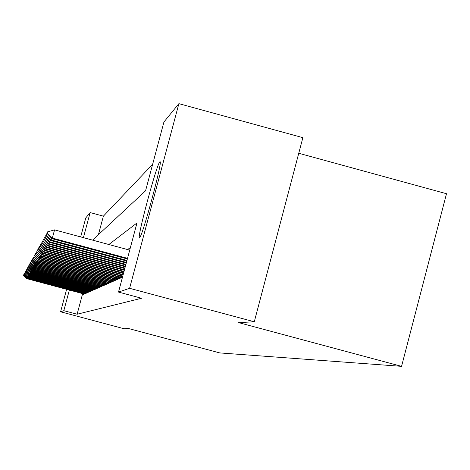 <?xml version="1.0" encoding="UTF-8"?>
<svg xmlns="http://www.w3.org/2000/svg" width="470" height="470" viewBox="0 0 470 470"><rect width="100%" height="100%" fill="white"/><g stroke="black" fill="none" stroke-linecap="round" stroke-linejoin="round"><path stroke-width="0.7" d="M139.625 237.55L139.549 237.579C136.423 239.688 156.757 163.789 159.835 161.845L160.059 161.745C162.943 160.499 142.14 237.691 139.625 237.55M298.75 153.267L446.5 193.722L401.556 366.347L219.766 352.917L128.457 328.501L124.027 328.736L60.595 311.78L66.617 289.32M80.675 236.915L85.763 217.945L90.14 212.575L83.413 237.655M152.638 164.294L103.382 216.159L90.14 212.575M92.567 240.123L145.565 190.791L163.936 121.994L178.882 103.653L129.608 288.304L118.511 292.076L136.97 222.968L108.864 244.518M129.608 288.304L254.282 321.78L302.868 137.663L178.882 103.653M121.554 276.26L121.148 277.799L122.459 277.218L123.034 275.062M119.415 277.23L119.01 278.739L120.285 278.181L120.849 276.072M117.341 278.17L116.948 279.656L118.176 279.11L118.728 277.047M115.338 279.08L114.944 280.537L116.137 280.008L116.677 277.993M113.388 279.967L113.006 281.395L114.163 280.884L114.692 278.91M111.502 280.819L111.126 282.223L112.248 281.73L112.765 279.797M109.675 281.647L109.304 283.034L110.391 282.552L110.897 280.661M107.9 282.452L107.536 283.815L108.594 283.345L109.087 281.495M106.179 283.234L105.821 284.573L106.843 284.121L107.33 282.3M104.505 283.998L104.152 285.308L105.145 284.867L105.621 283.087M102.877 284.732L102.531 286.024L103.494 285.601L103.964 283.851M101.297 285.449L100.956 286.724L101.896 286.306L102.354 284.591M99.758 286.148L99.423 287.399L100.333 286.994L100.786 285.313M98.259 286.823L97.93 288.057L98.817 287.663L99.264 286.013M96.802 287.481L96.479 288.697L97.343 288.316L97.778 286.694M95.387 288.128L95.069 289.326L95.909 288.95L96.338 287.358M94.006 288.75L93.694 289.931L94.511 289.567L94.934 288.004M92.66 289.361L92.349 290.525L93.154 290.172L93.565 288.633M91.35 289.955L91.045 291.1L91.826 290.76L92.232 289.244M90.076 290.531L89.77 291.664L90.534 291.329L90.933 289.843M88.83 291.095L88.53 292.211L89.271 291.888L89.664 290.425M87.614 291.647L87.32 292.745L88.043 292.428L88.431 290.989M86.427 292.187L86.139 293.268L86.844 292.957L87.22 291.541M85.27 292.71L84.982 293.779L85.675 293.474L86.045 292.082M84.142 293.221L83.86 294.279L84.529 293.979L84.9 292.61M103.382 216.159L98.424 234.665M82.638 293.615L77.115 314.23L141.546 298.256L118.511 292.076M130.355 247.737L127.482 249.541M83.037 293.721L82.755 294.766L83.413 294.473L83.778 293.121M254.282 321.78L238.637 322.62L401.556 366.347M77.115 314.23L63.832 310.676L60.595 311.78M69.36 290.055L63.832 310.676M26.714 277.723L26.543 278.34L83.637 293.644M23.5 275.549L23.776 274.639L23.5 275.549L26.414 278.546L83.578 293.868M23.559 275.443L26.414 278.546M27.154 277.024L26.984 277.658L84.753 293.145M23.899 274.833L24.181 273.91L23.899 274.833L26.855 277.864L84.694 293.368M23.964 274.727L26.855 277.864M27.607 276.307L27.436 276.953L85.898 292.628M24.311 274.098L24.599 273.164L24.311 274.098L27.301 277.171L85.84 292.863M24.375 273.987L27.301 277.171M28.077 275.573L27.895 276.237L87.073 292.105M24.734 273.346L25.022 272.4L24.734 273.346L27.754 276.454L87.009 292.34M24.798 273.235L27.754 276.454M28.553 274.815L28.365 275.502L88.272 291.565M25.169 272.577L25.456 271.619L25.169 272.577L28.224 275.726L88.207 291.805M25.233 272.459L28.224 275.726M29.04 274.045L28.852 274.744L89.506 291.012M25.609 271.789L25.909 270.814L25.609 271.789L28.705 274.974L89.441 291.259M25.674 271.672L28.705 274.974M29.54 273.252L29.346 273.975L90.769 290.442M26.062 270.978L26.367 269.992L26.062 270.978L29.199 274.204L90.698 290.701M26.132 270.855L29.199 274.204M30.051 272.441L29.857 273.182L92.061 289.867M26.526 270.15L26.837 269.146L26.526 270.15L29.698 273.417L91.997 290.125M26.596 270.027L29.698 273.417M30.579 271.607L30.374 272.365L93.395 289.267M27.002 269.298L27.319 268.282L27.002 269.298L30.221 272.612L93.319 289.538M27.078 269.169L30.221 272.612M31.12 270.749L30.914 271.531L94.758 288.656M27.495 268.429L27.812 267.395L27.495 268.429L30.75 271.783L94.681 288.933M27.571 268.294L30.75 271.783M31.678 269.874L31.461 270.673L96.156 288.028M27.994 267.53L28.318 266.484L27.994 267.53L31.296 270.932L96.08 288.31M28.071 267.395L31.461 270.673L31.296 270.932M32.248 268.969L32.025 269.792L97.596 287.382M28.511 266.608L28.84 265.544L28.511 266.608L31.854 270.056L97.519 287.675M28.594 266.466L32.025 269.792L31.854 270.056M32.835 268.041L32.606 268.887L99.07 286.724M29.046 265.662L29.375 264.581L29.046 265.662L32.43 269.157L98.994 287.023M29.122 265.521L32.606 268.887L32.43 269.157M33.435 267.089L33.206 267.953L100.592 286.042M29.587 264.692L29.927 263.594L29.587 264.692L33.023 268.235L100.51 286.348M29.675 264.545L33.206 267.953L33.023 268.235M34.057 266.108L33.817 266.995L102.154 285.343M30.151 263.693L30.491 262.577L30.151 263.693L33.629 267.289L102.066 285.654M30.233 263.541L33.817 266.995L33.629 267.289M34.692 265.098L34.445 266.014L103.758 284.62M30.726 262.665L31.079 261.532L30.726 262.665L34.257 266.314L103.67 284.943M30.814 262.507L34.445 266.014L34.257 266.314M35.35 264.058L35.097 265.004L105.409 283.88M31.32 261.608L31.678 260.456L31.32 261.608L34.898 265.309L105.321 284.215M31.408 261.443L35.097 265.004L34.898 265.309M36.026 262.988L35.761 263.958L107.113 283.116M31.931 260.515L32.295 259.346L31.931 260.515L35.561 264.275L107.019 283.463M32.025 260.351L35.761 263.958L35.561 264.275M32.594 259.264L32.295 259.346M36.719 261.884L36.449 262.889L108.864 282.335M32.559 259.399L32.929 258.206L32.559 259.399L36.243 263.212L108.77 282.687M32.653 259.228L36.449 262.889L36.243 263.212M33.241 258.118L32.929 258.206M37.435 260.744L37.159 261.778L110.667 281.524M33.206 258.242L33.581 257.031L33.206 258.242L36.942 262.113L110.567 281.888M33.305 258.065L37.159 261.778L36.942 262.113M33.905 256.943L33.581 257.031M38.176 259.575L37.888 260.639L112.53 280.69M33.869 257.055L34.257 255.821L33.869 257.055L37.671 260.985L112.424 281.066M33.975 256.873L37.888 260.639L37.671 260.985M34.586 255.727L34.257 255.821M38.94 258.365L38.64 259.464L114.445 279.832M34.563 255.827L34.95 254.57L34.563 255.827L38.417 259.822L114.339 280.22M34.663 255.639L38.64 259.464L38.417 259.822M35.291 254.476L34.95 254.57M39.727 257.119L39.421 258.253L116.425 278.945M35.268 254.558L35.673 253.283L35.268 254.558L39.186 258.618L116.319 279.345M35.379 254.364L39.421 258.253L39.186 258.618M36.02 253.183L35.673 253.283M40.538 255.827L40.22 257.002L118.469 278.029M36.002 253.254L36.413 251.949L36.002 253.254L39.979 257.378L118.358 278.446M36.114 253.054L40.22 257.002L39.979 257.378M36.772 251.85L36.413 251.949M41.378 254.499L41.049 255.709L120.579 277.083M36.76 251.902L37.177 250.575L36.76 251.902L40.796 256.103L120.461 277.512M36.877 251.697L41.049 255.709L40.796 256.103M37.553 250.469L37.177 250.575M42.241 253.118L41.906 254.37L122.758 276.107M37.541 250.51L37.964 249.159L37.541 250.51L41.648 254.775L122.641 276.554M37.659 250.299L41.906 254.37L41.648 254.775M38.352 249.047L37.964 249.159M43.14 251.697L42.794 252.989L123.175 274.609M38.346 249.071L38.787 247.69L38.346 249.071L42.523 253.412L123.058 275.062M38.47 248.847L42.794 252.989L42.523 253.412M123.469 273.522L43.428 251.996L39.186 247.578L39.627 246.168L39.186 247.578L38.787 247.69M44.068 250.222L43.704 251.562L123.592 273.046M39.31 247.349L43.704 251.562L43.428 251.996M40.062 246.051L39.627 246.168M45.026 248.695L44.656 250.081L124.027 271.437M40.05 246.033L40.502 244.6L40.05 246.033L44.368 250.534L123.892 271.924M40.179 245.798L44.656 250.081L44.368 250.534M40.972 244.465L40.502 244.6M46.025 247.114L45.637 248.554L124.474 269.762M40.943 244.435L41.413 242.972L40.943 244.435L45.337 249.018L124.338 270.274M41.084 244.194L45.637 248.554L45.337 249.018M41.918 242.831L41.413 242.972M47.053 245.469L46.653 246.967L124.932 268.029M41.871 242.784L42.347 241.286L41.871 242.784L46.342 247.449L124.791 268.558M42.018 242.526L46.653 246.967L46.342 247.449M42.899 241.133L42.347 241.286M48.122 243.771L47.705 245.317L125.414 266.237M42.835 241.063L43.322 239.536L42.835 241.063L47.388 245.822L125.267 266.778M42.981 240.805L47.705 245.317L47.388 245.822M43.916 239.371L43.322 239.536M49.233 242.003L48.804 243.613L125.913 264.369M43.833 239.283L44.333 237.726L43.833 239.283L48.469 244.13L125.76 264.939M43.986 239.013L48.804 243.613L48.469 244.13M44.973 237.544L44.333 237.726M50.39 240.164L49.938 241.839L126.43 262.436M44.873 237.438L45.384 235.84L44.873 237.438L49.591 242.379L126.271 263.024M45.032 237.15L49.938 241.839L49.591 242.379M46.072 235.646L45.384 235.84M51.588 238.255L51.118 239.994L126.965 260.421M45.948 235.517L46.471 233.884L45.948 235.517L50.76 240.558L126.8 261.032M46.113 235.223L51.118 239.994L50.76 240.558M47.212 233.672L46.471 233.884M47.241 233.214L47.605 231.845L47.071 233.52L47.241 233.214L52.346 238.079L54.555 229.871L129.714 250.14M127.352 258.97L51.976 238.66L52.346 238.079L127.523 258.33M47.071 233.52L51.976 238.66M54.555 229.871L47.605 231.845"/></g></svg>
